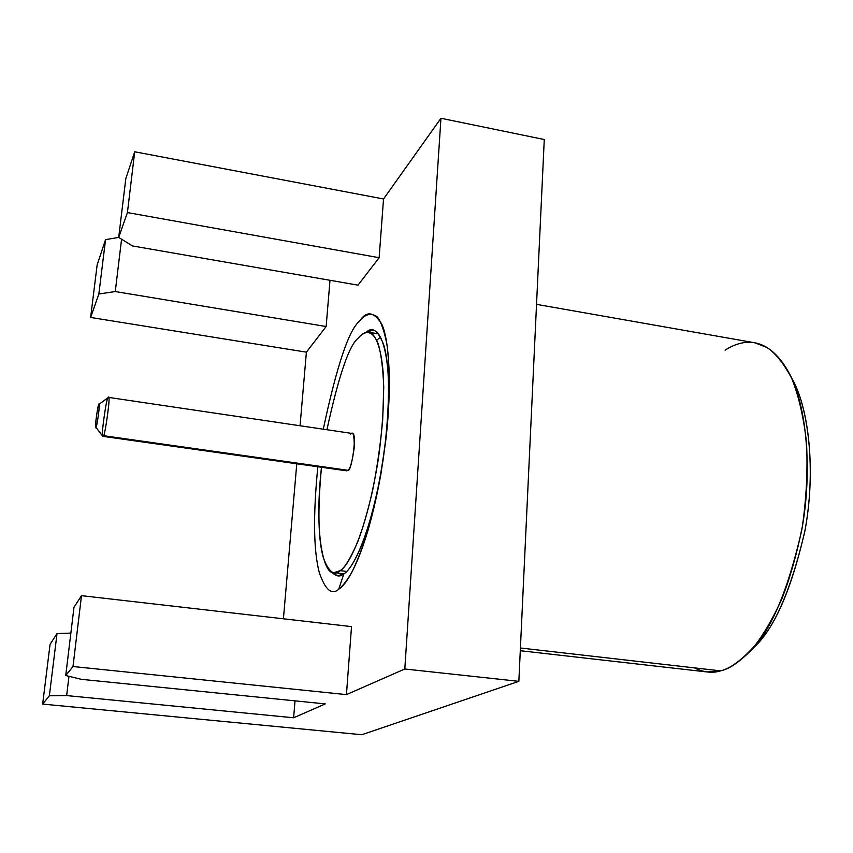 <?xml version="1.0" encoding="UTF-8"?>
<svg xmlns="http://www.w3.org/2000/svg" width="853" height="853" viewBox="0 0 853 853"><rect width="100%" height="100%" fill="white"/><g stroke="black" fill="none" stroke-linecap="round" stroke-linejoin="round"><path stroke-width="1.28" d="M134.71 151.781L125.817 178.576L118.695 237.433L127.428 212.568L134.71 151.781L127.428 212.568L118.695 237.433L125.817 178.576L134.71 151.781L383.53 198.984L134.71 151.781M132.45 245.941L118.695 237.433L132.45 245.941L357.993 285.158L132.45 245.941M98.852 294.008L115.272 291.545L121.574 239.213L115.272 291.545L98.852 294.008L105.548 239.629L98.852 294.008L90.621 317.455L98.852 294.008M118.706 237.411L105.548 239.629L97.135 264.963L90.621 317.455L97.135 264.963L105.548 239.629L118.706 237.411M81.184 679.308L65.734 675.512L73.987 607.293L65.734 675.512L72.995 666.524L81.493 595.661L73.987 607.293L81.493 595.661L72.995 666.524L346.435 694.609L351.521 626.603L81.493 595.661L351.521 626.603L346.435 694.609L72.995 666.524L65.734 675.512L81.184 679.308L325.26 703.906L81.184 679.308M518.848 681.344L361.768 734.732L42.65 704.088L49.367 695.771L57.034 633.555L50.06 644.356L42.65 704.088L50.06 644.356L57.034 633.555L49.367 695.771L66.651 695.579L68.965 676.312L66.651 695.579L293.624 717.778L295.021 700.857L293.624 717.778L66.651 695.579L49.367 695.771L42.65 704.088L361.768 734.732L518.848 681.344L544.267 139.529L518.848 681.344L404.812 668.997L518.848 681.344M70.863 633.107L57.034 633.555L70.863 633.107M283.42 618.809L296.78 463.765L283.42 618.809M300.053 425.754L306.398 352.161L90.621 317.455L306.398 352.161L326.145 326.518L115.272 291.545L326.145 326.518L329.994 280.296L326.145 326.518L306.398 352.161L300.053 425.754M357.993 285.158L379.137 257.713L127.428 212.568L379.137 257.713L383.53 198.984L440.958 118.268L544.267 139.529L440.958 118.268L404.812 668.997L346.435 694.609L404.812 668.997L440.958 118.268L383.53 198.984L379.137 257.713L357.993 285.158M325.26 703.906L293.624 717.778L325.26 703.906M338.758 589.156C331.849 595.469 325.377 590.031 319.363 572.853C313.531 550.931 313.03 515.564 317.838 466.751C313.03 515.564 313.531 550.931 319.363 572.853C325.377 590.031 331.849 595.469 338.758 589.156C347.352 584.518 366.587 553.8 380.982 473.586L385.759 440.543C392.316 385.055 389.021 339.238 381.76 324.119C373.902 311.516 366.491 310.535 359.508 321.197C364.849 314.203 370.692 312.678 377.037 316.602C381.131 321.613 384.554 331.572 387.294 346.478C389.288 364.881 389.586 387.667 388.19 414.825C384.66 457.304 376.77 499.879 367.846 530.886C361.949 549.268 356.415 563.406 351.265 573.301C346.489 581.181 342.32 586.469 338.758 589.156L343.855 573.888C339.825 577.236 335.709 576.532 331.486 571.755L337.553 575.86L343.855 573.888L338.758 589.156M323.276 429.187C336.807 365.777 348.888 329.78 359.508 321.197C348.888 329.78 336.807 365.777 323.276 429.187M366.14 332.361C372.281 326.209 378.188 330.495 383.85 345.241C389.458 364.476 389.981 396.912 385.407 442.547L381.206 471.56C368.592 541.954 351.564 569.473 343.855 573.888C352.012 569.591 370.767 536.836 383.082 459.959C387.625 427.054 389.288 398.063 388.083 372.985C385.748 343.183 379.308 331.327 373.113 330.143L366.14 332.361M520.287 650.711L707.126 671.961L720.561 670.863C730.189 668.592 741.577 660.243 754.724 645.828C763.691 634.259 772.605 618.926 781.476 599.798C789.995 578.27 796.979 553.704 802.428 526.088C806.469 497.459 807.834 469.523 806.501 442.28C803.569 416.829 798.621 395.493 791.659 378.274C784.014 363.879 775.889 353.654 767.284 347.608L754.777 342.778L536.537 304.361M725.071 350.167C740.841 339.952 766.975 333.118 789.004 372.836C806.074 403.309 813.122 469.598 801.543 531.152C787.212 593.325 769.523 633.896 748.465 652.844C737.76 663.229 728.451 669.232 720.561 670.863L520.415 647.992L720.561 670.863C712.511 673.422 703.778 672.431 694.385 667.867M749.755 651.5L754.244 646.787C774.385 628.618 791.275 590.009 804.891 530.961C815.905 472.509 809.166 409.493 792.821 380.278L789.846 374.488M791.307 377.495C808.687 405.9 816.353 471.229 804.72 531.899C790.262 592.91 772.69 631.956 752.005 649.026M98.745 404.738C97.615 404.727 94.097 433.825 96.101 426.649C97.242 426.777 100.803 397.274 98.745 404.738L99.012 404.322C100.579 401.081 96.837 427.865 96.101 426.649L95.728 427.012C94.544 427.577 98.159 403.48 98.745 404.738M95.728 427.012L102.765 436.267L103.437 435.68C104.78 437.877 111.21 391.751 108.384 397.434L99.012 404.322M102.882 436.341L346.713 470.835L347.96 470.302C351.479 473.01 357.695 430.904 352.129 433.463L108.523 397.391C111.007 394.235 104.61 438.154 103.437 435.68L102.882 436.341C100.43 439.572 106.678 396.25 107.915 398.17L108.523 397.391M350.764 434.092C353.131 430.861 354.294 435.307 354.262 447.441C352.278 461.494 350.178 469.118 347.96 470.302L103.437 435.68L345.668 469.971M340.198 570.657C344.772 567.81 350.647 558.139 357.823 541.655C362.792 528.412 367.707 511.448 372.558 490.774C377.09 468.105 380.47 444.552 382.677 420.124L383.743 387.102C382.986 368.176 381.152 353.782 378.242 343.93C371.865 328.245 364.114 331.359 358.196 338.193C349.154 345.156 338.726 375.661 326.923 429.731C338.726 375.661 349.154 345.156 358.196 338.193C361.416 334.056 364.956 332.073 368.827 332.243C374.819 333.384 381.035 344.953 383.264 374.051C384.404 398.543 382.762 426.873 378.327 459.042C366.332 534.223 348.109 566.392 340.198 570.657L334.024 572.63C324.247 575.135 313.819 536.377 321.485 467.263C317.551 509.444 318.18 539.618 323.362 557.798C328.661 572 334.269 576.287 340.198 570.657L346.67 571.457L340.198 570.657M376.77 340.262L380.619 336.956M385.407 442.547L385.759 440.543M381.206 471.56L380.982 473.586M378.647 333.875L368.827 332.243M343.908 573.845L334.024 572.63"/></g></svg>
